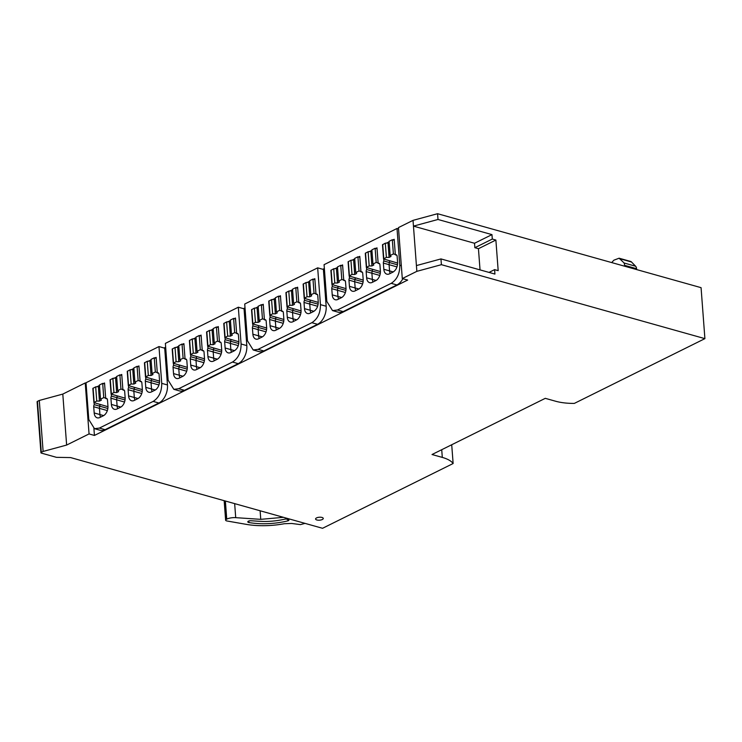 <?xml version="1.0" encoding="UTF-8"?>
<svg xmlns="http://www.w3.org/2000/svg" width="742" height="742" viewBox="0 0 742 742"><rect width="100%" height="100%" fill="white"/><g stroke="black" fill="none" stroke-linecap="round" stroke-linejoin="round"><path stroke-width="1.11" d="M316.862 519.984A3.849 1.475 175.7 0 0 321.045 519.957A3.849 1.475 175.7 0 0 323.262 518.426A3.849 1.475 175.7 0 0 321.982 517.443A3.849 1.475 175.7 0 0 317.799 517.471A3.849 1.475 175.7 0 0 315.582 519.001A3.849 1.475 175.7 0 0 316.862 519.984M413.025 220.365L437.567 213.705L438.003 219.474L491.965 234.62L492.298 239.054L495.879 240.056L498.179 270.644L494.599 269.634L494.933 274.067L440.971 258.921L416.42 265.58L413.025 220.365L398.463 227.59L402.294 278.565L407.673 280.068L94.429 435.443L89.059 433.931L85.228 382.955L86.053 383.187M164.112 348.007L165.661 347.237M243.459 308.644L245.008 307.874M322.807 269.281L324.356 268.521M93.909 428.486L94.429 435.443M100.541 417.152A7.708 4.888 105.7 0 1 99.91 414.565L99.447 408.36A2.412 1.53 105.7 0 1 99.957 406.264L99.818 404.427L99.957 406.264A2.412 1.53 -74.3 0 0 99.447 408.36L99.91 414.565A7.708 4.888 -74.3 0 0 100.541 417.152M117.737 408.629A7.708 4.888 105.7 0 1 117.115 406.032L116.642 399.827A2.412 1.53 105.7 0 1 117.153 397.731L117.013 395.894L117.153 397.731A2.412 1.53 -74.3 0 0 116.642 399.827L117.115 406.032A7.708 4.888 -74.3 0 0 117.737 408.629M134.933 400.096A7.708 4.888 105.7 0 1 134.311 397.499L133.848 391.294A2.412 1.53 105.7 0 1 134.348 389.207L134.209 387.37L134.348 389.207A2.412 1.53 -74.3 0 0 133.848 391.294L134.311 397.499A7.708 4.888 -74.3 0 0 134.933 400.096M152.138 391.563A7.708 4.888 105.7 0 1 151.507 388.966L151.043 382.761A2.412 1.53 105.7 0 1 151.544 380.674L151.405 378.837L151.544 380.674A2.412 1.53 -74.3 0 0 151.043 382.761L151.507 388.966A7.708 4.888 -74.3 0 0 152.138 391.563M179.889 377.799A7.708 4.888 105.7 0 1 179.267 375.202L178.794 368.997A2.412 1.53 105.7 0 1 179.304 366.91L179.165 365.064L179.304 366.91A2.412 1.53 -74.3 0 0 178.794 368.997L179.267 375.202A7.708 4.888 -74.3 0 0 179.889 377.799M197.084 369.266A7.708 4.888 105.7 0 1 196.463 366.669L195.999 360.464A2.412 1.53 105.7 0 1 196.5 358.377L196.361 356.54L196.5 358.377A2.412 1.53 -74.3 0 0 195.999 360.464L196.463 366.669A7.708 4.888 -74.3 0 0 197.084 369.266M214.29 360.733A7.708 4.888 105.7 0 1 213.659 358.145L213.195 351.94A2.412 1.53 105.7 0 1 213.696 349.844L213.557 348.007L213.696 349.844A2.412 1.53 -74.3 0 0 213.195 351.94L213.659 358.145A7.708 4.888 -74.3 0 0 214.29 360.733M231.485 352.209A7.708 4.888 105.7 0 1 230.855 349.612L230.391 343.407A2.412 1.53 105.7 0 1 230.901 341.311L230.762 339.474L230.901 341.311A2.412 1.53 -74.3 0 0 230.391 343.407L230.855 349.612A7.708 4.888 -74.3 0 0 231.485 352.209M259.236 338.435A7.708 4.888 105.7 0 1 258.615 335.838L258.151 329.633A2.412 1.53 105.7 0 1 258.652 327.547L258.513 325.71L258.652 327.547A2.412 1.53 -74.3 0 0 258.151 329.633L258.615 335.838A7.708 4.888 -74.3 0 0 259.236 338.435M276.441 329.912A7.708 4.888 105.7 0 1 275.811 327.315L275.347 321.11A2.412 1.53 105.7 0 1 275.848 319.014L275.709 317.177L275.848 319.014A2.412 1.53 -74.3 0 0 275.347 321.11L275.811 327.315A7.708 4.888 -74.3 0 0 276.441 329.912M293.637 321.379A7.708 4.888 105.7 0 1 293.007 318.782L292.543 312.577A2.412 1.53 105.7 0 1 293.053 310.49L292.914 308.644L293.053 310.49A2.412 1.53 -74.3 0 0 292.543 312.577L293.007 318.782A7.708 4.888 -74.3 0 0 293.637 321.379M310.833 312.846A7.708 4.888 105.7 0 1 310.212 310.249L309.739 304.044A2.412 1.53 105.7 0 1 310.249 301.957L310.11 300.12L310.249 301.957A2.412 1.53 -74.3 0 0 309.739 304.044L310.212 310.249A7.708 4.888 -74.3 0 0 310.833 312.846M338.593 299.082A7.708 4.888 105.7 0 1 337.962 296.485L337.499 290.28A2.412 1.53 105.7 0 1 338 288.184L337.87 286.347L338 288.184A2.412 1.53 -74.3 0 0 337.499 290.28L337.962 296.485A7.708 4.888 -74.3 0 0 338.593 299.082M355.789 290.549A7.708 4.888 105.7 0 1 355.158 287.952L354.695 281.747A2.412 1.53 105.7 0 1 355.205 279.66L355.066 277.823L355.205 279.66A2.412 1.53 -74.3 0 0 354.695 281.747L355.158 287.952A7.708 4.888 -74.3 0 0 355.789 290.549M372.985 282.016A7.708 4.888 105.7 0 1 372.363 279.419L371.89 273.214A2.412 1.53 105.7 0 1 372.401 271.127L372.261 269.29L372.401 271.127A2.412 1.53 -74.3 0 0 371.89 273.214L372.363 279.419A7.708 4.888 -74.3 0 0 372.985 282.016M390.181 273.483A7.708 4.888 105.7 0 1 389.559 270.895L389.086 264.69A2.412 1.53 105.7 0 1 389.596 262.594L389.457 260.757L389.596 262.594A2.412 1.53 -74.3 0 0 389.086 264.69L389.559 270.895A7.708 4.888 -74.3 0 0 390.181 273.483M85.228 382.955L62.801 394.085L66.632 445.061L89.059 433.931M451.711 444.746L453.13 463.518L322.547 528.295L70.573 457.573L56.837 457.35A1.447 0.556 -4.3 0 1 56.179 457.257L41.413 453.121A1.447 0.556 -4.3 0 1 40.931 452.75L37.1 401.774A1.447 0.556 -4.3 0 1 37.462 401.366L39.289 400.457L43.119 451.433L66.632 445.061M39.289 400.457L62.801 394.085M40.931 452.75A1.447 0.556 -4.3 0 1 41.302 452.342L43.119 451.433M453.13 463.518A36.108 13.866 175.7 0 0 442.297 457.406L432.02 454.521L545.287 398.333L555.563 401.218A36.108 13.866 175.7 0 0 574.327 403.407L704.9 338.64L441.397 264.681L416.856 271.34L416.42 265.58M437.567 213.705L701.069 287.664L704.9 338.64M440.971 258.921L441.397 264.681M416.856 271.34L402.294 278.565M107.85 408.48L94.225 404.659A2.412 1.53 -74.3 0 0 93.715 406.746L94.188 412.951A7.708 4.888 -74.3 0 0 97.221 417.829A7.708 4.888 -74.3 0 0 99.836 417.505L103.351 415.761A7.708 4.888 -74.3 0 0 107.942 406.124L107.479 399.919A2.412 1.53 -74.3 0 0 106.523 398.398A2.412 1.53 -74.3 0 0 105.707 398.5L104.539 382.983L103.342 383.577M125.046 399.947L111.421 396.126A2.412 1.53 -74.3 0 0 110.91 398.213L111.383 404.427A7.708 4.888 -74.3 0 0 114.416 409.296A7.708 4.888 -74.3 0 0 117.032 408.972L120.556 407.228A7.708 4.888 -74.3 0 0 125.138 397.601L124.675 391.396A2.412 1.53 -74.3 0 0 123.719 389.865A2.412 1.53 -74.3 0 0 122.903 389.967L121.744 374.46L120.538 375.053M142.241 391.424L128.616 387.593A2.412 1.53 -74.3 0 0 128.116 389.689L128.579 395.894A7.708 4.888 -74.3 0 0 131.612 400.773A7.708 4.888 -74.3 0 0 134.228 400.448L137.752 398.695A7.708 4.888 -74.3 0 0 142.334 389.068L141.87 382.863A2.412 1.53 -74.3 0 0 140.924 381.342A2.412 1.53 -74.3 0 0 140.108 381.444L138.94 365.927L137.743 366.52M159.447 382.891L145.812 379.069A2.412 1.53 -74.3 0 0 145.311 381.156L145.775 387.361A7.708 4.888 -74.3 0 0 148.817 392.24A7.708 4.888 -74.3 0 0 151.433 391.915L154.948 390.171A7.708 4.888 105.7 0 0 159.539 380.535L159.066 374.33A2.412 1.53 -74.3 0 0 158.12 372.809A2.412 1.53 -74.3 0 0 157.304 372.911L156.135 357.394L154.939 357.987M187.197 369.126L173.572 365.296A2.412 1.53 -74.3 0 0 173.062 367.392L173.535 373.597A7.708 4.888 -74.3 0 0 176.568 378.466A7.708 4.888 -74.3 0 0 179.184 378.151L182.708 376.398A7.708 4.888 -74.3 0 0 187.29 366.771L186.826 360.566A2.412 1.53 -74.3 0 0 185.871 359.035A2.412 1.53 -74.3 0 0 185.055 359.137L183.895 343.629L182.69 344.223M204.402 360.593L190.768 356.763A2.412 1.53 -74.3 0 0 190.267 358.859L190.731 365.064A7.708 4.888 -74.3 0 0 193.773 369.943A7.708 4.888 -74.3 0 0 196.38 369.618L199.904 367.874A7.708 4.888 -74.3 0 0 204.486 358.238L204.022 352.033A2.412 1.53 -74.3 0 0 203.076 350.512A2.412 1.53 -74.3 0 0 202.26 350.614L201.091 335.096L199.895 335.69M221.598 352.06L207.964 348.239A2.412 1.53 -74.3 0 0 207.463 350.326L207.927 356.531A7.708 4.888 -74.3 0 0 210.969 361.41A7.708 4.888 -74.3 0 0 213.585 361.085L217.1 359.341A7.708 4.888 -74.3 0 0 221.691 349.705L221.218 343.5A2.412 1.53 -74.3 0 0 220.272 341.979A2.412 1.53 -74.3 0 0 219.456 342.081L218.287 326.563L217.091 327.157M238.794 343.527L225.169 339.706A2.412 1.53 -74.3 0 0 224.659 341.793L225.123 347.998A7.708 4.888 -74.3 0 0 228.165 352.877A7.708 4.888 -74.3 0 0 230.781 352.552L234.296 350.808C237.375 348.851 238.905 345.633 238.887 341.181L238.414 334.976A2.412 1.53 -74.3 0 0 237.468 333.446A2.412 1.53 -74.3 0 0 236.652 333.548L235.483 318.03L234.286 318.633M266.554 329.763L252.92 325.942A2.412 1.53 -74.3 0 0 252.419 328.029L252.883 334.234A7.708 4.888 -74.3 0 0 255.925 339.113A7.708 4.888 -74.3 0 0 258.531 338.788L262.056 337.044A7.708 4.888 -74.3 0 0 266.638 327.407L266.174 321.203A2.412 1.53 -74.3 0 0 265.228 319.681A2.412 1.53 -74.3 0 0 264.412 319.783L263.243 304.266L262.047 304.86M283.75 321.23L270.125 317.409A2.412 1.53 -74.3 0 0 269.615 319.496L270.079 325.701A7.708 4.888 -74.3 0 0 273.121 330.58A7.708 4.888 -74.3 0 0 275.736 330.255L279.252 328.511A7.708 4.888 -74.3 0 0 283.843 318.884L283.37 312.67A2.412 1.53 -74.3 0 0 282.424 311.148A2.412 1.53 -74.3 0 0 281.608 311.25L280.439 295.733L279.242 296.327M300.946 312.697L287.321 308.876A2.412 1.53 -74.3 0 0 286.811 310.972L287.275 317.177A7.708 4.888 -74.3 0 0 290.317 322.047A7.708 4.888 -74.3 0 0 292.932 321.722L296.448 319.978A7.708 4.888 -74.3 0 0 301.039 310.351L300.566 304.146A2.412 1.53 -74.3 0 0 299.62 302.615A2.412 1.53 -74.3 0 0 298.803 302.717L297.635 287.21L296.438 287.803M318.142 304.174L304.517 300.343A2.412 1.53 -74.3 0 0 304.007 302.439L304.48 308.644A7.708 4.888 -74.3 0 0 307.513 313.523A7.708 4.888 -74.3 0 0 310.128 313.198L313.653 311.454C316.723 309.488 318.253 306.279 318.235 301.818L317.771 295.613A2.412 1.53 -74.3 0 0 316.815 294.092A2.412 1.53 -74.3 0 0 315.999 294.194L314.831 278.677L313.634 279.27M345.902 290.4L332.277 286.579A2.412 1.53 -74.3 0 0 331.767 288.666L332.231 294.871A7.708 4.888 -74.3 0 0 335.273 299.749A7.708 4.888 -74.3 0 0 337.888 299.425L341.403 297.681A7.708 4.888 -74.3 0 0 345.995 288.054L345.522 281.849A2.412 1.53 -74.3 0 0 344.576 280.318A2.412 1.53 -74.3 0 0 343.759 280.42L342.591 264.913L341.394 265.506M363.098 281.877L349.473 278.046A2.412 1.53 -74.3 0 0 348.963 280.142L349.426 286.347A7.708 4.888 -74.3 0 0 352.469 291.226A7.708 4.888 -74.3 0 0 355.084 290.901L358.599 289.148A7.708 4.888 -74.3 0 0 363.19 279.521L362.717 273.316A2.412 1.53 -74.3 0 0 361.771 271.795A2.412 1.53 -74.3 0 0 360.955 271.887L359.787 256.38L358.59 256.973M380.294 273.344L366.669 269.522A2.412 1.53 -74.3 0 0 366.158 271.609L366.631 277.814A7.708 4.888 -74.3 0 0 369.664 282.693A7.708 4.888 -74.3 0 0 372.28 282.368L375.804 280.624A7.708 4.888 -74.3 0 0 380.386 270.988L379.923 264.783A2.412 1.53 -74.3 0 0 378.967 263.262A2.412 1.53 -74.3 0 0 378.151 263.364L376.982 247.847L375.786 248.44M397.489 264.811L383.864 260.989A2.412 1.53 -74.3 0 0 383.364 263.076L383.827 269.281A7.708 4.888 -74.3 0 0 386.86 274.16A7.708 4.888 -74.3 0 0 389.476 273.835L393 272.091C396.08 270.125 397.601 266.916 397.582 262.455L397.118 256.25A2.412 1.53 -74.3 0 0 396.172 254.729A2.412 1.53 -74.3 0 0 395.347 254.831L394.188 239.314L392.982 239.907M494.599 269.634L489.015 272.407M480.037 269.884L478.442 248.7L474.861 247.698L474.528 243.265L413.461 226.125L438.003 219.474M495.879 240.056L478.442 248.7M492.298 239.054L474.861 247.698M491.965 234.62L474.528 243.265M611.696 262.575L613.838 260.21L619.097 258.207L624.152 263.011L624.82 266.257M636.284 269.476L636.58 268.706A4.814 3.051 -74.3 0 0 635.616 266.23L631.498 262A4.814 3.051 -74.3 0 0 630.561 261.425L619.106 258.207M636.627 269.309L625.163 266.09M397.61 263.048L383.549 258.949L386.387 257.381L389.105 257.428L391.025 256.472L390.153 255.517L393.39 253.912L395.319 254.45M383.549 258.949L382.482 244.758L385.321 243.2L389.188 242.671M390.153 255.517L389.086 241.326L392.323 239.722L394.252 240.269M392.323 239.722L393.39 253.912M388.038 243.246L389.105 257.428M385.321 243.2L386.387 257.381M380.414 271.581L366.353 267.472L369.191 265.914L371.909 265.961L373.829 265.005L372.957 264.05L376.194 262.436L378.123 262.983M366.353 267.472L365.287 253.291L368.125 251.733L371.992 251.204M372.957 264.05L371.89 249.859L375.127 248.255L377.057 248.802M375.127 248.255L376.194 262.436M370.842 251.77L371.909 265.961M368.125 251.733L369.191 265.914M363.218 280.105L349.157 276.005L351.996 274.447L354.704 274.484L356.624 273.538L355.761 272.574L358.998 270.969L360.927 271.516M349.157 276.005L348.091 261.824L350.929 260.257L354.797 259.728M355.761 272.574L354.695 258.392L357.932 256.788L359.861 257.326M357.932 256.788L358.998 270.969M353.637 260.303L354.704 274.484M350.929 260.257L351.996 274.447M346.013 288.638L331.952 284.538L334.79 282.971L337.508 283.017L339.428 282.071L338.565 281.107L341.793 279.502L343.732 280.04M331.952 284.538L330.886 270.348L333.724 268.79L337.591 268.261M338.565 281.107L337.499 266.925L340.726 265.321L342.665 265.859M340.726 265.321L341.793 279.502M336.441 268.836L337.508 283.017M333.724 268.79L334.79 282.971M318.262 302.402L304.201 298.303L307.04 296.744L309.757 296.791L311.677 295.835L310.805 294.871L314.042 293.266L315.971 293.813M304.201 298.303L303.135 284.121L305.973 282.554L309.841 282.034M310.805 294.871L309.739 280.689L312.976 279.085L314.905 279.623M312.976 279.085L314.042 293.266M308.691 282.6L309.757 296.791M305.973 282.554L307.04 296.744M301.067 310.935L286.996 306.836L289.844 305.277L292.552 305.314L294.472 304.368L293.609 303.404L296.846 301.799L298.776 302.337M286.996 306.836L285.93 292.654L288.777 291.087L292.645 290.558M293.609 303.404L292.543 289.222L295.78 287.618L297.709 288.156M295.78 287.618L296.846 301.799M291.485 291.133L292.552 305.314M288.777 291.087L289.844 305.277M283.861 319.468L269.8 315.369L272.639 313.801L275.356 313.847L277.276 312.892L276.414 311.937L279.641 310.332L281.58 310.87M269.8 315.369L268.734 301.178L271.572 299.62L275.44 299.091M276.414 311.937L275.347 297.746L278.575 296.141L280.513 296.689M278.575 296.141L279.641 310.332M274.29 299.666L275.356 313.847M271.572 299.62L272.639 313.801M266.666 328.001L252.605 323.892L255.443 322.334L258.16 322.38L260.08 321.425L259.208 320.47L262.445 318.856L264.384 319.403M252.605 323.892L251.538 309.711L254.376 308.153L258.244 307.624M259.208 320.47L258.142 306.279L261.379 304.674L263.317 305.222M261.379 304.674L262.445 318.856M257.094 308.19L258.16 322.38M254.376 308.153L255.443 322.334M238.915 341.765L224.845 337.666L227.692 336.098L230.4 336.145L232.32 335.198L231.458 334.234L234.695 332.629L236.624 333.167M224.845 337.666L223.778 323.475L226.625 321.917L230.493 321.388M231.458 334.234L230.391 320.052L233.628 318.448L235.557 318.986M233.628 318.448L234.695 332.629M229.334 321.963L230.4 336.145M226.625 321.917L227.692 336.098M221.71 350.298L207.649 346.189L210.487 344.631L213.204 344.678L215.124 343.722L214.262 342.767L217.489 341.162L219.428 341.7M207.649 346.189L206.582 332.008L209.42 330.45L213.288 329.921M214.262 342.767L213.195 328.576L216.423 326.972L218.361 327.519M216.423 326.972L217.489 341.162M212.138 330.496L213.204 344.678M209.42 330.45L210.487 344.631M204.514 358.822L190.453 354.722L193.291 353.164L196.009 353.211L197.929 352.255L197.057 351.291L200.294 349.686L202.223 350.233M190.453 354.722L189.386 340.541L192.224 338.983L196.092 338.454M197.057 351.291L195.99 337.109L199.227 335.505L201.165 336.043M199.227 335.505L200.294 349.686M194.942 339.02L196.009 353.211M192.224 338.983L193.291 353.164M187.318 367.355L173.257 363.255L176.095 361.697L178.813 361.734L180.733 360.788L179.861 359.824L183.098 358.219L185.027 358.766M173.257 363.255L172.19 349.074L175.029 347.506L178.896 346.978M179.861 359.824L178.794 345.642L182.031 344.038L183.96 344.576M182.031 344.038L183.098 358.219M177.746 347.553L178.813 361.734M175.029 347.506L176.095 361.697M159.558 381.128L145.497 377.019L148.335 375.461L151.053 375.508L152.973 374.552L152.11 373.597L155.338 371.983L157.276 372.53M145.497 377.019L144.43 362.838L147.268 361.28L151.136 360.751M152.11 373.597L151.043 359.406L154.271 357.802L156.21 358.349M154.271 357.802L155.338 371.983M149.986 361.317L151.053 375.508M147.268 361.28L148.335 375.461M142.362 389.652L128.301 385.552L131.139 383.994L133.857 384.041L135.777 383.085L134.905 382.121L138.142 380.516L140.071 381.063M128.301 385.552L127.234 371.371L130.073 369.804L133.94 369.284M134.905 382.121L133.838 367.939L137.075 366.335L139.004 366.873M137.075 366.335L138.142 380.516M132.79 369.85L133.857 384.041M130.073 369.804L131.139 383.994M125.166 398.185L111.105 394.085L113.943 392.518L116.661 392.564L118.581 391.618L117.709 390.654L120.946 389.049L122.875 389.587M111.105 394.085L110.039 379.895L112.877 378.337L116.744 377.808M117.709 390.654L116.642 376.472L119.879 374.868L121.809 375.406M119.879 374.868L120.946 389.049M115.594 378.383L116.661 392.564M112.877 378.337L113.943 392.518M107.97 406.718L93.909 402.609L96.748 401.051L99.456 401.097L101.376 400.142L100.513 399.187L103.75 397.582L105.679 398.12M93.909 402.609L92.843 388.428L95.681 386.87L99.549 386.341M100.513 399.187L99.447 384.996L102.684 383.391L104.613 383.939M102.684 383.391L103.75 397.582M98.389 386.916L99.456 401.097M95.681 386.87L96.748 401.051M283.453 517.322L260.757 519.344L235.715 517.656A8.422 3.237 175.7 0 0 226.746 519.14L226.356 519.335A2.885 1.113 175.7 0 0 225.624 520.161A2.885 1.113 175.7 0 0 226.987 520.986L246.307 524.362A45.735 17.567 175.7 0 0 284.362 523.713L291.643 523.462L300.436 524.613L305.008 523.37M259.134 521.283L250.972 520.736A2.412 0.927 175.7 0 0 247.8 521.849A2.412 0.927 175.7 0 0 248.922 522.535A40.68 15.619 175.7 0 0 287.84 520.865A1.929 0.742 175.7 0 0 288.935 520.105A1.929 0.742 175.7 0 0 288.295 519.613L286.718 519.168A1.929 0.742 175.7 0 0 284.64 519.177C276.293 521.116 267.788 521.821 259.134 521.283M153.14 401.413L99.382 428.078L94.484 428.681L88.79 419.536L86.016 382.742L158.974 346.56L161.737 383.354C161.775 391.711 158.909 397.731 153.14 401.413L158.871 403.017A14.441 9.164 -74.3 0 0 167.469 384.959L164.705 348.174L158.974 346.56M94.086 402.804L94.225 404.659M99.484 385.497L96.683 386.888M111.281 394.28L111.421 396.126M116.679 376.964L113.878 378.355M128.477 385.747L128.616 387.593M133.875 368.431L131.074 369.822M145.673 377.214L145.812 379.069M151.08 359.907L148.279 361.289M94.484 428.681L100.216 430.295A14.441 9.164 -74.3 0 0 105.114 429.683L158.871 403.017M107.173 398.908L105.707 398.5M124.368 390.375L122.903 389.967M141.564 381.852L140.108 381.444M158.76 373.319L157.304 372.911M232.487 362.05L178.739 388.715L173.832 389.327L168.137 380.182L165.373 343.388L238.321 307.207L241.085 343.991C241.122 352.357 238.256 358.377 232.487 362.05L238.219 363.663A14.441 9.164 -74.3 0 0 246.817 345.605L244.053 308.811L238.321 307.207M173.433 363.45L173.572 365.296M178.831 346.134L176.03 347.525M190.629 354.917L190.768 356.763M196.027 337.601L193.226 338.992M207.825 346.384L207.964 348.239M213.232 329.077L210.431 330.468M225.03 337.86L225.169 339.706M230.428 320.544L227.627 321.935M173.832 389.327L179.564 390.932A14.441 9.164 -74.3 0 0 184.47 390.32L238.219 363.663M186.52 359.555L185.055 359.137M203.716 351.022L202.26 350.614M220.912 342.489L219.456 342.081M238.117 333.956L236.652 333.548M311.835 322.696L258.086 349.352L253.18 349.964L247.485 340.819L244.721 304.025L317.669 267.843L320.442 304.637C320.479 312.994 317.613 319.014 311.835 322.696L317.567 324.3A14.441 9.164 -74.3 0 0 326.165 306.242L323.401 269.448L317.669 267.843M252.781 324.087L252.92 325.942M258.179 306.78L255.378 308.162M269.986 315.554L270.125 317.409M275.384 298.247L272.583 299.638M287.182 307.03L287.321 308.876M292.58 289.714L289.779 291.105M304.378 298.497L304.517 300.343M309.776 281.181L306.975 282.572M253.18 349.964L258.912 351.569A14.441 9.164 -74.3 0 0 263.818 350.966L317.567 324.3M265.868 320.192L264.412 319.783M283.064 311.659L281.608 311.25M300.269 303.135L298.803 302.717M317.465 294.602L315.999 294.194M391.192 283.333L337.434 309.998L332.537 310.601L326.832 301.456L324.068 264.671L397.016 228.48L399.79 265.274C399.827 273.631 396.961 279.651 391.192 283.333L396.924 284.947A14.441 9.164 -74.3 0 0 402.878 278.723M332.138 284.733L332.277 286.579M337.536 267.417L334.735 268.808M349.334 276.2L349.473 278.046M354.732 258.884L351.931 260.275M366.529 267.667L366.669 269.522M371.928 250.36L369.126 251.742M383.725 259.134L383.864 260.989M389.123 241.827L386.322 243.218M332.537 310.601L338.259 312.215A14.441 9.164 -74.3 0 0 343.166 311.603L396.924 284.947M398.565 228.916L397.016 228.48M345.215 280.828L343.759 280.42M362.421 272.305L360.955 271.887M379.616 263.772L378.151 263.364M396.812 255.239L395.347 254.831M37.462 401.366L41.302 452.342M441.722 449.708L442.297 457.406M107.349 410.576L93.715 406.746M103.639 415.603L94.188 412.951M124.545 402.043L110.91 398.213M120.835 407.08L111.383 404.427M141.741 393.51L128.116 389.689M138.04 398.547L128.579 395.894M158.946 384.977L145.311 381.156M155.236 390.014L145.775 387.361M186.696 371.213L173.062 367.392M182.986 376.25L173.535 373.597M203.902 362.68L190.267 358.859M200.192 367.717L190.731 365.064M221.097 354.157L207.463 350.326M217.387 359.184L207.927 356.531M238.293 345.624L224.659 341.793M234.583 350.66L225.123 347.998M266.053 331.85L252.419 328.029M262.343 336.887L252.883 334.234M283.249 323.327L269.615 319.496M279.539 328.354L270.079 325.701M300.445 314.793L286.811 310.972M296.735 319.83L287.275 317.177M317.641 306.26L304.007 302.439M313.931 311.297L304.48 308.644M345.401 292.496L331.767 288.666M341.691 297.533L332.231 294.871M362.597 283.963L348.963 280.142M358.887 289L349.426 286.347M379.793 275.43L366.158 271.609M376.083 280.467L366.631 277.814M396.989 266.907L383.364 263.076M393.288 271.934L383.827 269.281M636.58 268.706L625.116 265.488M624.152 263.011L635.616 266.23M631.498 262L620.034 258.782M383.79 258.67L382.724 244.489M366.594 267.203L365.528 253.013M349.399 275.736L348.332 261.546M332.203 284.26L331.136 270.079M304.443 298.034L303.376 283.843M287.247 306.557L286.18 292.376M270.051 315.09L268.984 300.909M252.846 323.623L251.779 309.442M225.095 337.387L224.028 323.206M207.899 345.92L206.833 331.739M190.694 354.453L189.627 340.263M173.498 362.977L172.432 348.796M145.747 376.75L144.681 362.56M128.542 385.284L127.476 371.093M111.346 393.807L110.28 379.626M94.151 402.34L93.084 388.159M224.965 500.906L226.356 519.335M260.108 510.765L260.757 519.344M235.715 517.656L234.657 503.623M225.382 501.017L226.746 519.14M287.738 519.456L287.84 520.865M248.811 520.995L248.922 522.535M105.114 429.683L99.382 428.078M161.737 383.354L167.469 384.959M184.47 390.32L178.739 388.715M241.085 343.991L246.817 345.605M263.818 350.966L258.086 349.352M320.442 304.637L326.165 306.242M343.166 311.603L337.434 309.998M399.79 265.274L401.329 265.71M224.158 500.674L225.624 520.161"/></g></svg>
